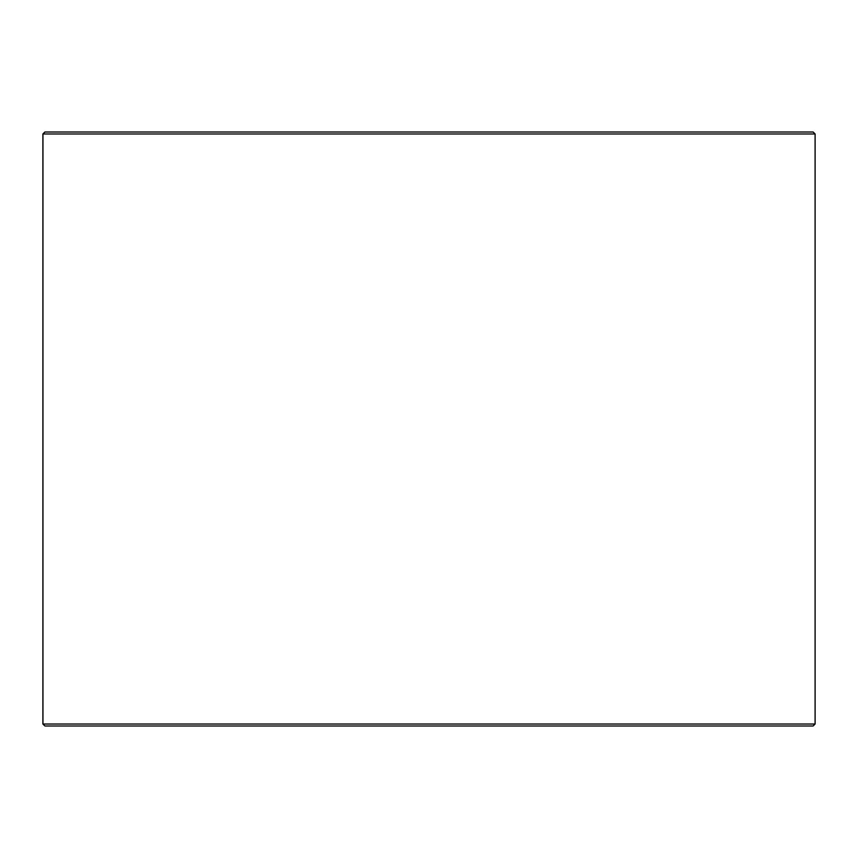 <?xml version="1.0" encoding="UTF-8"?>
<svg xmlns="http://www.w3.org/2000/svg" width="858" height="858" viewBox="0 0 858 858"><rect width="100%" height="100%" fill="white"/><g stroke="black" fill="none" stroke-linecap="round" stroke-linejoin="round"><path stroke-width="1.29" d="M42.954 724.023L44.938 725.997L42.9 724.023L42.9 133.977L44.884 132.003L813.116 132.003L815.1 133.977L42.954 133.977L42.954 724.023L815.1 724.023L815.1 133.977M44.938 132.003L42.954 133.977M44.938 725.997L813.116 725.997L815.1 724.023"/></g></svg>
